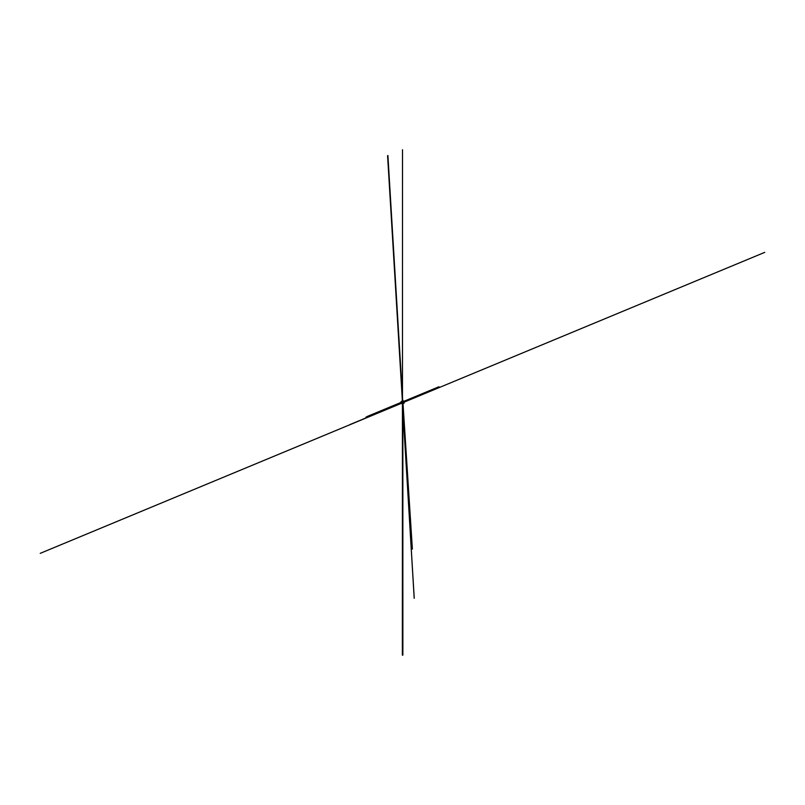 <?xml version="1.0" encoding="UTF-8"?>
<svg xmlns="http://www.w3.org/2000/svg" width="805" height="805" viewBox="0 0 805 805"><rect width="100%" height="100%" fill="white"/><g stroke="black" fill="none" stroke-linecap="round" stroke-linejoin="round"><path stroke-width="1.21" d="M403.003 401.474L403.064 403.587L404.14 403.144L404.07 401.031L401.162 401.443L404.07 401.031L404.14 403.144L404.09 401.021L402.228 401.001L404.09 401.021M403.064 403.587L401.222 403.557L401.162 401.443M401.162 401.554L401.212 403.446L401.081 401.554M402.581 403.577L404.1 429.146M404.07 428.522L402.56 403.577L404.07 429.156M402.42 402.792L349.923 424.597M402.42 654.988L402.48 403.577L402.54 654.918M402.47 654.968L402.54 403.577L402.51 654.958L402.591 403.587L404.13 428.502M402.359 655.008L402.43 403.577L402.399 655.008M414.203 598.326L403.033 412.21M402.631 654.898L402.701 403.587L404.241 429.85M402.762 654.827L402.742 403.587L402.711 654.868L402.752 403.587L404.261 427.958M402.872 654.787L402.852 403.587L404.372 427.918M404.291 428.431L402.792 403.587L402.731 654.868L402.812 403.587L404.351 429.8M404.18 428.481L402.681 403.587L402.621 654.918L402.641 403.587L404.18 429.115M412.371 549.06L403.053 404.362M402.903 403.587L404.402 428.391M402.812 655.129L402.832 403.587L404.351 428.411M402.601 654.918L402.661 403.587L402.651 654.878M402.731 403.587L404.241 428.451M402.409 402.913L40.25 553.337M402.47 403.577L414.162 597.069M404.13 402.138L764.75 252.357M387.688 155.596L402.47 401.464L402.51 149.74M402.752 401.474L387.919 155.798M402.701 401.474L387.909 155.506M402.721 403.587L402.701 655.169M402.641 401.464L387.809 155.838M402.591 401.464L387.799 155.556M402.611 403.587L402.591 655.22M402.53 401.464L387.708 155.888M402.55 403.577L402.49 654.968M402.5 403.577L402.48 655.26M402.42 401.464L387.597 155.929M402.953 403.587L411.989 543.747M402.389 401.987L365.973 417.111M402.349 401.886L367.452 416.376M404.1 401.222L438.956 386.742"/></g></svg>
